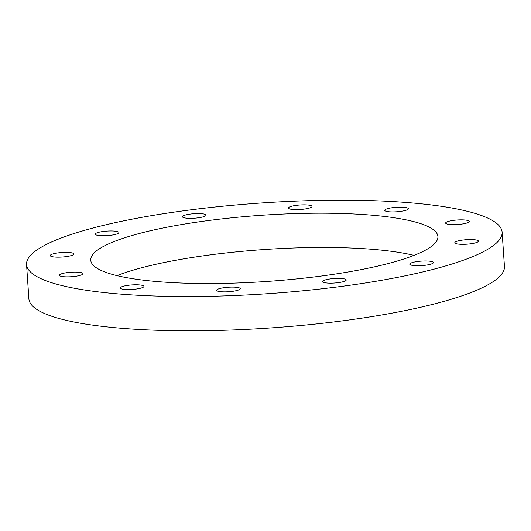<?xml version="1.0" encoding="UTF-8"?>
<svg xmlns="http://www.w3.org/2000/svg" width="531" height="531" viewBox="0 0 531 531"><rect width="100%" height="100%" fill="white"/><g stroke="black" fill="none" stroke-linecap="round" stroke-linejoin="round"><path stroke-width="0.8" d="M26.55 264.571L28.886 298.853A238.333 45.474 -3.9 0 0 186.68 330.813A238.333 45.474 -3.9 0 0 448.682 300.015A238.333 45.474 -3.9 0 0 504.45 266.429L502.114 232.147A238.333 45.474 176.1 0 1 446.345 265.732A238.333 45.474 176.1 0 1 184.343 296.53A238.333 45.474 176.1 0 1 26.55 264.571A238.333 45.474 176.1 0 1 82.318 230.985A238.333 45.474 176.1 0 1 344.32 200.187A238.333 45.474 176.1 0 1 502.114 232.147M131.456 235.678A173.989 33.194 -3.9 0 0 90.748 260.197A173.989 33.194 -3.9 0 0 205.935 283.527A173.989 33.194 -3.9 0 0 397.208 261.04A173.989 33.194 -3.9 0 0 437.916 236.527A173.989 33.194 -3.9 0 0 322.729 213.196A173.989 33.194 -3.9 0 0 131.456 235.678M414.027 255.371A173.989 33.194 -3.9 0 0 133.792 269.96A173.989 33.194 -3.9 0 0 116.973 275.629M404.151 207.309A11.841 2.257 176.1 0 1 408.359 208.736A11.841 2.257 176.1 0 1 401.602 211.252A11.841 2.257 176.1 0 1 388.944 211.769A11.841 2.257 176.1 0 1 384.736 210.349A11.841 2.257 176.1 0 1 391.486 207.827A11.841 2.257 176.1 0 1 404.151 207.309M307.814 205.006A11.841 2.257 176.1 0 1 312.022 206.433A11.841 2.257 176.1 0 1 305.265 208.948A11.841 2.257 176.1 0 1 292.608 209.466A11.841 2.257 176.1 0 1 288.399 208.039A11.841 2.257 176.1 0 1 295.15 205.524A11.841 2.257 176.1 0 1 307.814 205.006M201.86 213.721A11.841 2.257 176.1 0 1 206.068 215.148A11.841 2.257 176.1 0 1 199.317 217.664A11.841 2.257 176.1 0 1 186.653 218.181A11.841 2.257 176.1 0 1 182.445 216.754A11.841 2.257 176.1 0 1 189.202 214.239A11.841 2.257 176.1 0 1 201.86 213.721M114.689 231.118A11.841 2.257 176.1 0 1 118.898 232.545A11.841 2.257 176.1 0 1 112.141 235.067A11.841 2.257 176.1 0 1 99.483 235.585A11.841 2.257 176.1 0 1 95.275 234.158A11.841 2.257 176.1 0 1 102.025 231.635A11.841 2.257 176.1 0 1 114.689 231.118M69.647 252.537A11.841 2.257 176.1 0 1 73.855 253.964A11.841 2.257 176.1 0 1 67.098 256.486A11.841 2.257 176.1 0 1 54.441 257.004A11.841 2.257 176.1 0 1 50.233 255.577A11.841 2.257 176.1 0 1 56.99 253.055A11.841 2.257 176.1 0 1 69.647 252.537M78.807 272.244A11.841 2.257 176.1 0 1 83.022 273.671A11.841 2.257 176.1 0 1 76.265 276.186A11.841 2.257 176.1 0 1 63.607 276.704A11.841 2.257 176.1 0 1 59.392 275.277A11.841 2.257 176.1 0 1 66.149 272.761A11.841 2.257 176.1 0 1 78.807 272.244M139.719 284.948A11.841 2.257 176.1 0 1 143.928 286.375A11.841 2.257 176.1 0 1 137.177 288.891A11.841 2.257 176.1 0 1 124.513 289.408A11.841 2.257 176.1 0 1 120.305 287.981A11.841 2.257 176.1 0 1 127.062 285.466A11.841 2.257 176.1 0 1 139.719 284.948M236.056 287.251A11.841 2.257 176.1 0 1 240.264 288.678A11.841 2.257 176.1 0 1 233.514 291.194A11.841 2.257 176.1 0 1 220.85 291.711A11.841 2.257 176.1 0 1 216.641 290.284A11.841 2.257 176.1 0 1 223.398 287.769A11.841 2.257 176.1 0 1 236.056 287.251M342.004 278.536A11.841 2.257 176.1 0 1 346.219 279.963A11.841 2.257 176.1 0 1 339.462 282.479A11.841 2.257 176.1 0 1 326.804 282.996A11.841 2.257 176.1 0 1 322.596 281.576A11.841 2.257 176.1 0 1 329.346 279.054A11.841 2.257 176.1 0 1 342.004 278.536M429.181 261.139A11.841 2.257 176.1 0 1 433.389 262.566A11.841 2.257 176.1 0 1 426.639 265.082A11.841 2.257 176.1 0 1 413.974 265.6A11.841 2.257 176.1 0 1 409.766 264.172A11.841 2.257 176.1 0 1 416.523 261.657A11.841 2.257 176.1 0 1 429.181 261.139M474.223 239.713A11.841 2.257 176.1 0 1 478.431 241.14A11.841 2.257 176.1 0 1 471.674 243.663A11.841 2.257 176.1 0 1 459.016 244.18A11.841 2.257 176.1 0 1 454.808 242.753A11.841 2.257 176.1 0 1 461.565 240.238A11.841 2.257 176.1 0 1 474.223 239.713M465.056 220.013A11.841 2.257 176.1 0 1 469.271 221.44A11.841 2.257 176.1 0 1 462.514 223.963A11.841 2.257 176.1 0 1 449.857 224.48A11.841 2.257 176.1 0 1 445.642 223.053A11.841 2.257 176.1 0 1 452.399 220.531A11.841 2.257 176.1 0 1 465.056 220.013"/></g></svg>
